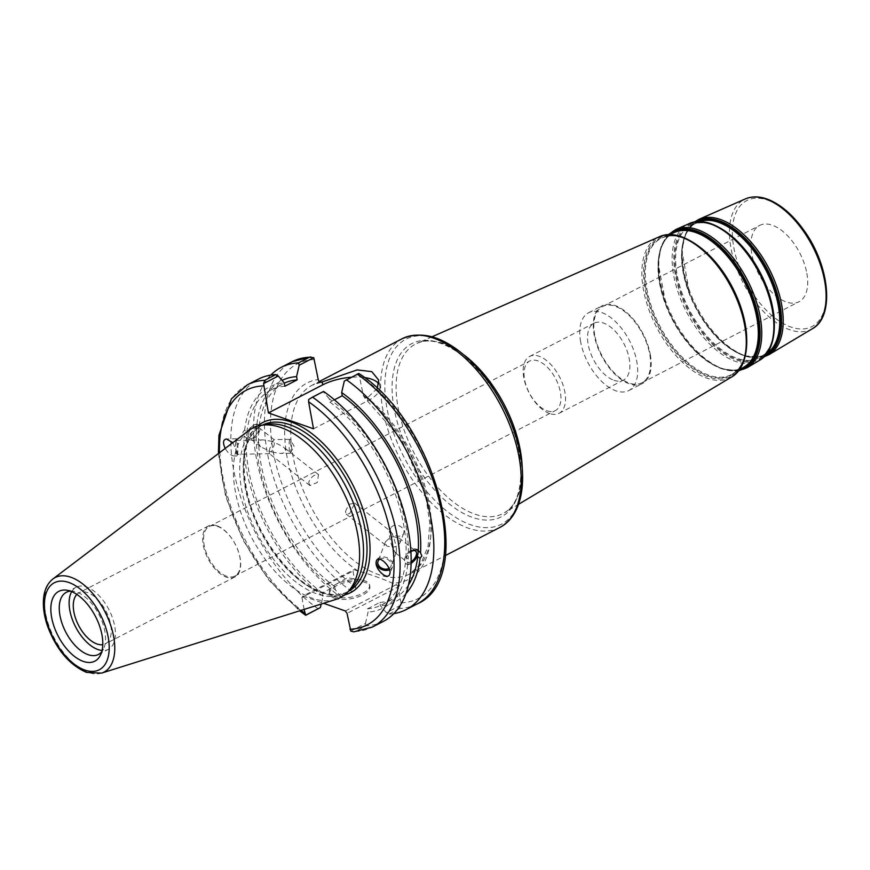 <?xml version="1.0" encoding="UTF-8"?>
<svg xmlns="http://www.w3.org/2000/svg" width="870" height="870" viewBox="0 0 870 870"><rect width="100%" height="100%" fill="white"/><g stroke="black" fill="none" stroke-linecap="round" stroke-linejoin="round"><path stroke-width="0.65" stroke-dasharray="4.35 3.26" d="M226.57 576.223A27.905 14.975 62.7 0 1 205.896 551.569A27.905 14.975 62.7 0 1 209.235 526.491A27.905 14.975 62.7 0 1 217.5 526.35A27.905 14.975 62.7 0 1 238.173 550.993A27.905 14.975 62.7 0 1 234.835 576.081A27.905 14.975 62.7 0 1 226.57 576.223M547.012 410.792A27.905 14.975 -117.3 0 0 555.278 410.64A27.905 14.975 -117.3 0 0 555.789 378.983A27.905 14.975 -117.3 0 0 529.678 361.061A27.905 14.975 -117.3 0 0 526.339 386.139A27.905 14.975 -117.3 0 0 547.012 410.792M308.752 482.578L309.894 485.536L317.289 482.502L318.507 474.607L315.005 475.031C311.623 476.825 309.535 479.348 308.752 482.578M345.477 511.495L348.859 504.317L354.764 503.154L349.653 513.648L346.162 514.083L345.477 511.495M549.535 413.511A32.016 17.183 62.7 0 1 525.817 385.225A32.016 17.183 62.7 0 1 529.645 356.45A32.016 17.183 62.7 0 1 539.139 356.276A32.016 17.183 62.7 0 1 562.857 384.562A32.016 17.183 62.7 0 1 559.018 413.348A32.016 17.183 62.7 0 1 549.535 413.511M613.915 380.277A32.016 17.183 -117.3 0 0 623.399 380.114A32.016 17.183 -117.3 0 0 627.226 351.328A32.016 17.183 -117.3 0 0 603.508 323.042A32.016 17.183 -117.3 0 0 594.025 323.216A32.016 17.183 -117.3 0 0 590.197 351.991A32.016 17.183 -117.3 0 0 613.915 380.277M313.504 428.801L367.825 400.765A35.159 14.692 -10.3 0 0 379.864 386.53A35.159 14.692 -10.3 0 0 378.754 383.92M364.41 377.536A35.159 14.692 -10.3 0 0 350.98 377.275M377.254 388.52L367.292 397.862L364.573 397.688L363.334 395.469L358.853 373.6L344.292 381.114M806.838 273.3A42.924 23.033 62.7 0 1 798.997 301.738A42.924 23.033 62.7 0 1 751.767 253.888A42.924 23.033 62.7 0 1 759.608 225.45A42.924 23.033 62.7 0 1 806.838 273.3M345.314 610.957L396.415 584.575L392.229 583.107C382.082 578.506 370.761 574.504 358.255 571.122L354.068 569.643L302.978 596.026L301.944 597.462L353.046 571.079L354.068 569.643M353.046 571.079L355.841 589.262L352.013 591.622A136.285 73.134 62.7 0 1 270.483 466.918A136.285 73.134 62.7 0 1 292.07 361.746M417.111 603.954A136.285 73.134 62.7 0 1 399.765 608.467L401.026 602.866L398.145 586.989L347.043 613.361M396.415 584.575L398.145 586.989M594.699 334.972A42.924 23.033 62.7 0 1 602.54 306.544A42.924 23.033 62.7 0 1 649.76 354.394A42.924 23.033 62.7 0 1 641.919 382.822A42.924 23.033 62.7 0 1 594.699 334.972M650.314 354.579A43.783 23.49 62.7 0 1 642.31 383.583A43.783 23.49 62.7 0 1 594.145 334.776A43.783 23.49 62.7 0 1 602.138 305.772A43.783 23.49 62.7 0 1 650.314 354.579M580.627 341.758A43.783 23.49 62.7 0 1 588.62 312.754A43.783 23.49 62.7 0 1 636.796 361.561A43.783 23.49 62.7 0 1 628.793 390.565A43.783 23.49 62.7 0 1 580.627 341.758M268.95 451.247L272.256 441.373L282.848 446.527C287.383 450.616 286.611 452.933 280.521 453.466L271.32 451.987L269.602 453.683L268.95 451.247M248.135 434.859A6.96 3.795 -51.8 0 1 252.017 428.094A6.96 3.795 -51.8 0 1 257.661 426.702A6.96 3.795 -51.8 0 1 258.575 429.475A6.96 3.795 -51.8 0 1 254.692 436.24A6.96 3.795 -51.8 0 1 249.048 437.632A6.96 3.795 -51.8 0 1 248.135 434.859M272.256 441.373L263.044 439.894C259.76 440.002 257.998 440.851 257.77 442.438L260.728 446.821L271.32 451.987C274.083 446.484 275.061 442.417 274.257 439.763L272.256 441.373M246.601 435.652A9.015 4.926 -51.8 0 1 251.615 426.887A9.015 4.926 -51.8 0 1 258.934 425.082A9.015 4.926 -51.8 0 1 260.119 428.671A9.015 4.926 -51.8 0 1 255.095 437.436A9.015 4.926 -51.8 0 1 247.776 439.252A9.015 4.926 -51.8 0 1 246.601 435.652M256.356 425.713L256.954 423.94L259.238 425.745L258.107 424.473L256.128 424.179L253.616 425.017L250.951 426.855L246.906 432.107L244.622 430.313C242.469 431.629 242.306 433.51 244.133 435.946L247.308 438.871L253.3 438.241L258.749 431.389L256.454 429.584L256.356 425.713M289.906 452.987A6.96 0.881 -91.1 0 0 290.167 453.27A6.96 0.881 -91.1 0 0 290.352 453.107A6.96 0.881 -91.1 0 0 290.906 446.549A6.96 0.881 -91.1 0 0 290.145 439.633A6.96 0.881 -91.1 0 0 290.08 439.513A6.96 0.881 -91.1 0 0 289.884 439.35A6.96 0.881 -91.1 0 0 289.134 445.331A6.96 0.881 -91.1 0 0 289.906 452.987M236.694 454.053A6.96 0.881 -91.1 0 0 236.944 454.336A6.96 0.881 -91.1 0 0 237.695 448.354A6.96 0.881 -91.1 0 0 236.923 440.698A6.96 0.881 -91.1 0 0 236.673 440.416A6.96 0.881 -91.1 0 0 235.922 446.397A6.96 0.881 -91.1 0 0 236.694 454.053M235.868 441.829A8.58 1.087 -91.1 0 0 235.9 450.997A8.58 1.087 -91.1 0 0 236.977 455.956A8.58 1.087 -91.1 0 0 237.749 452.922A8.58 1.087 -91.1 0 0 237.717 443.754A8.58 1.087 -91.1 0 0 236.64 438.795A8.58 1.087 -91.1 0 0 235.868 441.829M232.823 442.645L237.325 452.933L234.465 456.01C231.105 455.662 228.016 453.129 225.21 448.42M256.954 423.94A124.312 66.696 62.7 0 1 282.054 380.407M355.841 589.262L341.105 597.255A136.285 73.134 62.7 0 1 262.74 483.546A136.285 73.134 62.7 0 1 270.777 375.101M341.279 596.776L335.32 589.795A124.312 66.696 62.7 0 1 256.454 429.584M259.238 425.745A120.832 64.837 62.7 0 1 283.065 383.79A120.832 64.837 62.7 0 1 284.283 383.191M246.906 432.107A120.832 64.837 62.7 0 1 270.733 390.151A120.832 64.837 62.7 0 1 284.838 386.236M244.622 430.313A124.312 66.696 62.7 0 1 284.251 382.996M396.459 551.634L395.328 552.798L392.413 547.317C396.307 546.719 398.895 545.055 400.211 542.336L399.015 537.986L393.338 536.703C395.48 542.858 396.524 547.828 396.459 551.634M411.151 561.661A6.96 3.795 -51.8 0 1 407.008 561.987A6.96 3.795 -51.8 0 1 406.094 559.214A6.96 3.795 -51.8 0 1 410.912 551.721M391.848 533.256L390.423 531.222L389.477 531.483C388.944 534.724 389.923 540.009 392.413 547.317L386.737 546.034L385.279 542.826L385.551 541.684L390.217 537.497L393.338 536.703L391.848 533.256M379.679 559.171A6.96 5.242 21.1 0 1 382.213 558.257A6.96 5.242 21.1 0 1 389.151 560.454A6.96 5.242 21.1 0 1 391.021 566.174A6.96 5.242 21.1 0 1 389.02 568.404M417.111 549.633A9.015 4.926 128.2 0 0 416.882 549.438A9.015 4.926 128.2 0 0 409.574 551.243A9.015 4.926 128.2 0 0 404.55 560.008A9.015 4.926 128.2 0 0 405.735 563.608A9.015 4.926 128.2 0 0 411.118 563.173M411.108 563.64L408.541 564.5L406.562 564.206L405.431 562.944L407.715 564.739L408.204 559.095L405.92 557.3L410.857 550.797M334.428 399.819L329.937 402.136L329.349 398.895A124.312 66.696 62.7 0 1 408.204 559.095M329.349 398.895L323.39 391.902L308.687 399.493M383.507 621.311A136.285 73.134 62.7 0 1 366.161 625.813L355.101 631.522A136.285 73.134 -117.3 0 0 372.458 627.009M350.773 631.065L365.465 623.475L366.161 625.813M365.465 623.475L368.086 612.056L367.499 608.815L379.82 602.453L380.418 605.694L386.378 612.687L400.939 605.161M407.715 564.739A124.312 66.696 62.7 0 1 368.086 612.056M329.937 402.136A120.832 64.837 62.7 0 1 405.92 557.3M394.915 525.295A6.96 5.242 -158.9 0 0 390.739 528.21A6.96 5.242 -158.9 0 0 392.609 533.941A6.96 5.242 -158.9 0 0 399.547 536.137A6.96 5.242 -158.9 0 0 403.724 533.212A6.96 5.242 -158.9 0 0 401.842 527.481A6.96 5.242 -158.9 0 0 394.915 525.295M389.499 569.785A8.58 6.46 -158.9 0 0 392.544 566.761A8.58 6.46 -158.9 0 0 392.849 565.413A8.58 6.46 -158.9 0 0 385.986 557.355A8.58 6.46 -158.9 0 0 376.514 560.595A8.58 6.46 -158.9 0 0 376.449 560.78M216.989 525.795A28.732 15.421 -117.3 0 0 208.485 525.948A28.732 15.421 -117.3 0 0 205.048 551.776A28.732 15.421 -117.3 0 0 226.33 577.158A28.732 15.421 -117.3 0 0 234.835 577.006A28.732 15.421 -117.3 0 0 238.282 551.178A28.732 15.421 -117.3 0 0 216.989 525.795M76.854 594.428A28.732 15.421 62.7 0 1 79.094 592.753A28.732 15.421 62.7 0 1 87.598 592.6A28.732 15.421 62.7 0 1 108.88 617.983A28.732 15.421 62.7 0 1 105.444 643.811A28.732 15.421 62.7 0 1 102.79 644.659M304.119 609.413L301.944 597.462M302.978 596.026L323.575 603.291M351.502 588.218A93.579 50.21 62.7 0 1 344.531 593.362A93.579 50.21 62.7 0 1 241.577 489.049A93.579 50.21 62.7 0 1 258.673 427.061A93.579 50.21 62.7 0 1 266.905 424.353M335.32 589.795L334.732 586.554L322.4 592.916L322.987 596.157L321.182 604.041M318.409 608.978A136.285 73.134 62.7 0 1 236.868 484.275A136.285 73.134 62.7 0 1 258.466 379.103M353.753 631.859L355.101 631.522M335.853 599.43A95.406 51.189 62.7 0 1 235.302 491.267A95.406 51.189 62.7 0 1 248.7 430.617M341.105 597.255L352.013 591.622M399.765 608.467L388.857 614.1L386.378 612.687M393.892 613.589A136.285 73.134 62.7 0 1 388.857 614.1M334.156 596.646A20.445 8.548 169.7 0 1 329.371 592.394A20.445 8.548 169.7 0 1 335.374 584.651A20.445 8.548 169.7 0 1 361.257 579.942A20.445 8.548 169.7 0 1 364.813 580.823A20.445 8.548 169.7 0 1 369.598 585.075A20.445 8.548 169.7 0 1 357.189 595.591A20.445 8.548 169.7 0 1 334.156 596.646M334.439 598.179A20.445 8.548 -10.3 0 0 357.461 597.125A20.445 8.548 -10.3 0 0 369.88 586.608A20.445 8.548 -10.3 0 0 365.096 582.356A20.445 8.548 -10.3 0 0 342.062 583.411A20.445 8.548 -10.3 0 0 329.654 593.927A20.445 8.548 -10.3 0 0 334.439 598.179M405.431 562.944A120.832 64.837 62.7 0 1 381.604 604.9A120.832 64.837 62.7 0 1 367.499 608.815M408.476 584.944A120.832 64.837 62.7 0 1 393.925 598.527A120.832 64.837 62.7 0 1 379.82 602.453M334.732 586.554A120.832 64.837 62.7 0 1 258.749 431.389M322.4 592.916A120.832 64.837 62.7 0 1 246.417 437.751M405.942 593.579A124.312 66.696 62.7 0 1 380.418 605.694M71.699 591.633A34.985 18.77 62.7 0 1 76.223 587.196A34.985 18.77 62.7 0 1 114.709 626.193A34.985 18.77 62.7 0 1 108.315 649.368A34.985 18.77 62.7 0 1 102.084 650.477M70.459 591.154A34.985 18.77 62.7 0 1 73.591 591.295A34.985 18.77 62.7 0 1 104.835 631.283A34.985 18.77 62.7 0 1 103.443 649.129A34.985 18.77 62.7 0 1 101.746 651.771M322.987 596.157A124.312 66.696 62.7 0 1 244.133 435.946M367.825 400.765L367.292 397.862A106.238 57.007 -117.3 0 1 427.333 494.889A106.238 57.007 -117.3 0 1 409.77 573.928L445.342 555.56M499.641 527.535A106.238 57.007 62.7 0 1 468.169 528.09A106.238 57.007 62.7 0 1 382.767 409.096A106.238 57.007 62.7 0 1 402.168 338.724M320.53 382.256A106.238 57.007 -117.3 0 0 312.297 385.127A106.238 57.007 -117.3 0 0 292.885 455.499A106.238 57.007 -117.3 0 0 409.77 573.928L421.08 563.532L428.083 546.088L429.747 522.837L425.691 495.878L401.962 440.285L364.573 397.688M824.803 279.64A70.938 38.062 -117.3 0 0 767.775 200.187A70.938 38.062 -117.3 0 0 733.801 247.548A70.938 38.062 -117.3 0 0 790.819 327A70.938 38.062 -117.3 0 0 824.803 279.64M812.439 328.686A73.08 39.215 62.7 0 1 789.645 329.708A73.08 39.215 62.7 0 1 730.909 247.852A73.08 39.215 62.7 0 1 745.427 198.882M699.034 219.294A76.223 40.901 -117.3 0 0 683.885 270.374A76.223 40.901 -117.3 0 0 745.155 355.743A76.223 40.901 -117.3 0 0 768.939 354.677M676.262 274.942A75.092 40.292 62.7 0 1 712.225 224.808A75.092 40.292 62.7 0 1 772.582 308.904A75.092 40.292 62.7 0 1 736.618 359.049A75.092 40.292 62.7 0 1 676.262 274.942M730.006 234.791A74.624 40.042 -117.3 0 0 691.933 224.764A74.624 40.042 -117.3 0 0 677.099 274.768A74.624 40.042 -117.3 0 0 737.086 358.342A74.624 40.042 -117.3 0 0 760.358 357.309A74.624 40.042 -117.3 0 0 774.235 320.454M767.079 353.231A74.222 39.824 62.7 0 1 765.861 354.014A74.222 39.824 62.7 0 1 742.708 355.058A74.222 39.824 62.7 0 1 683.048 271.918A74.222 39.824 62.7 0 1 697.794 222.187A74.222 39.824 62.7 0 1 699.154 221.643M706.657 222.753A75.973 40.77 -117.3 0 0 675.359 274.92A75.973 40.77 -117.3 0 0 736.422 360.006A75.973 40.77 -117.3 0 0 772.81 309.285M697.892 221.676A74.613 40.031 -117.3 0 0 683.363 271.538A74.613 40.031 -117.3 0 0 689.432 292.918A74.613 40.031 -117.3 0 0 703.351 319.866A74.613 40.031 -117.3 0 0 743.339 355.112A74.613 40.031 -117.3 0 0 766.329 354.231M764.958 355.852A75.451 40.488 62.7 0 1 743.883 355.645A75.451 40.488 62.7 0 1 703.438 320.008A75.451 40.488 62.7 0 1 689.377 292.766A75.451 40.488 62.7 0 1 683.233 271.135A75.451 40.488 62.7 0 1 695.772 221.861M738.956 370.239A77.017 41.325 62.7 0 1 721.643 368.662A77.017 41.325 62.7 0 1 680.351 332.286L680.264 332.144C692.846 350.61 706.396 362.572 720.925 368.021C729.973 371.131 737.706 370.794 744.1 367.02A75.799 40.672 62.7 0 1 720.458 368.075A75.799 40.672 62.7 0 1 659.536 283.185A75.799 40.672 62.7 0 1 674.598 232.388C657.187 239.13 652.935 271.516 666.05 304.63A76.19 40.879 -117.3 0 0 680.264 332.144A76.19 40.879 -117.3 0 0 721.1 368.13A76.19 40.879 -117.3 0 0 740.936 368.913M671.216 233.878A76.19 40.879 -117.3 0 0 659.862 282.793A76.19 40.879 -117.3 0 0 666.05 304.63L665.996 304.478A77.017 41.325 62.7 0 1 659.732 282.402A77.017 41.325 62.7 0 1 668.997 234.715M701.231 248.189A76.647 41.129 -117.3 0 0 662.113 237.88A76.647 41.129 -117.3 0 0 646.878 289.242A76.647 41.129 -117.3 0 0 708.484 375.09A76.647 41.129 -117.3 0 0 732.388 374.013A76.647 41.129 -117.3 0 0 746.645 336.157M738.532 370.794L721.991 368.891C706.94 363.203 693.064 351.001 680.351 332.286A77.017 41.325 62.7 0 1 665.996 304.478L658.188 263.621L661.026 246.95L668.301 234.748M646.04 289.416A77.115 41.379 62.7 0 1 682.972 237.934A77.115 41.379 62.7 0 1 744.948 324.303A77.115 41.379 62.7 0 1 708.017 375.786A77.115 41.379 62.7 0 1 646.04 289.416M677.284 235.846A77.995 41.847 -117.3 0 0 645.138 289.395A77.995 41.847 -117.3 0 0 707.832 376.753A77.995 41.847 -117.3 0 0 745.177 324.673M759.488 360.321A76.908 41.271 62.7 0 1 735.498 361.398A76.908 41.271 62.7 0 1 673.674 275.257A76.908 41.271 62.7 0 1 688.964 223.72M675.838 229.495A77.8 41.749 -117.3 0 0 660.373 281.63A77.8 41.749 -117.3 0 0 722.916 368.771A77.8 41.749 -117.3 0 0 747.178 367.684M731.518 377.036A78.931 42.347 62.7 0 1 706.897 378.146A78.931 42.347 62.7 0 1 643.452 289.743A78.931 42.347 62.7 0 1 659.145 236.847M463.721 354.742A95.352 51.156 -117.3 0 0 416.98 343.4A95.352 51.156 -117.3 0 0 398.025 407.29A95.352 51.156 -117.3 0 0 474.661 514.083A95.352 51.156 -117.3 0 0 504.404 512.756A95.352 51.156 -117.3 0 0 522.228 468.082M394.034 408.16A97.494 52.309 62.7 0 1 440.72 343.074A97.494 52.309 62.7 0 1 519.085 452.259A97.494 52.309 62.7 0 1 472.388 517.356A97.494 52.309 62.7 0 1 394.034 408.16M425.854 336.016A104.095 55.854 -117.3 0 0 386.933 408.15A104.095 55.854 -117.3 0 0 470.605 524.74A104.095 55.854 -117.3 0 0 520.467 455.227M363.334 395.469A110.533 59.312 62.7 0 1 429.378 510.201A110.533 59.312 62.7 0 1 392.229 583.107M358.255 571.122A110.533 59.312 62.7 0 1 287.709 460.252A110.533 59.312 62.7 0 1 318.235 379.57M314.592 359.517A132.001 70.829 -117.3 0 0 273.147 451.334A132.001 70.829 -117.3 0 0 355.928 586.967M401.026 602.866A132.001 70.829 -117.3 0 0 442.471 511.038A132.001 70.829 -117.3 0 0 359.691 375.416M348.359 591.382A93.579 50.21 62.7 0 1 348.033 591.546A93.579 50.21 62.7 0 1 320.301 592.046A93.579 50.21 62.7 0 1 245.09 487.233A93.579 50.21 62.7 0 1 262.174 425.245A93.579 50.21 62.7 0 1 262.512 425.082M257.368 426.191A95.722 51.363 -117.3 0 0 253.42 514.17A95.722 51.363 -117.3 0 0 322.27 593.133A95.722 51.363 -117.3 0 0 344.476 594.928M300.803 610.446A132.001 70.829 62.7 0 1 219.414 452.802M247.417 384.801A136.285 73.134 -117.3 0 0 225.819 489.973A136.285 73.134 -117.3 0 0 307.36 614.677M52.918 578.963A53.211 28.558 -117.3 0 0 45.447 612.795A53.211 28.558 -117.3 0 0 88.218 672.401A53.211 28.558 -117.3 0 0 101.529 673.13M234.835 576.081L555.278 410.64M209.235 526.491L529.678 361.061M559.018 413.348L623.399 380.114M529.645 356.45L594.025 323.216M379.864 386.53L378.7 380.103M321.291 382.256L312.297 385.127L319.214 381.549M694.303 222.089L685.625 233.541L681.841 250.299L689.432 292.918C676.577 260.489 680.753 228.777 697.794 222.187L691.933 224.764C710.453 215.292 744.22 239.522 761.402 275.768C778.78 309.861 777.867 348.054 760.358 357.309L765.861 354.014C759.597 357.711 752.028 358.038 743.165 354.993C728.951 349.664 715.673 337.951 703.351 319.866L703.438 320.008C715.89 338.343 729.484 350.295 744.241 355.873L763.914 356.928M669.313 234.715L662.113 237.88C681.145 228.157 715.825 253.039 733.464 290.275C751.321 325.271 750.386 364.508 732.388 374.013L739.152 369.978M432.053 336.766L416.98 343.4C438.371 331.731 482.143 361.942 504.285 408.683C527.198 452.846 525.36 502.392 504.404 512.756L518.542 504.306M641.919 382.822L798.997 301.738M602.54 306.544L759.608 225.45M628.793 390.565L642.31 383.583M588.62 312.754L602.138 305.772M318.507 474.596L282.848 446.527M309.894 485.536L269.319 453.585M274.257 439.763L257.661 426.702M260.728 446.821L249.048 437.632M289.884 439.35L273.974 439.676M290.167 453.27L280.521 453.466M290.352 453.107L294.169 446.223L290.08 439.513M263.044 439.894L236.673 440.416M269.602 453.683L236.944 454.336M236.64 438.795L226.385 439.002M236.977 455.956L234.465 456.01M270.733 390.151L283.065 383.79M395.328 552.798L407.008 561.987M399.015 537.986L415.61 551.058M346.162 514.083L386.737 546.034M354.764 503.154L390.423 531.222M385.551 541.684L378.037 561.172M396.274 552.537L391.021 566.174M390.739 528.21L389.477 531.483M403.724 533.212L400.211 542.336M392.544 566.761L389.629 574.33M208.485 525.948L79.094 592.753M234.835 577.006L105.444 643.811M258.673 427.061L262.174 425.245C244.535 435.99 239.837 459.741 248.059 496.498C258.39 538.769 292.309 582.596 321.367 591.937C331.742 595.493 340.627 595.363 348.033 591.546L344.531 593.362M218.413 453.564L225.634 496.389L243.187 540.357L268.873 580.149L299.606 610.827M361.257 579.942L347.489 577.756L335.374 584.651M329.371 592.394L329.654 593.927M369.598 585.075L369.88 586.608M381.604 604.9L393.925 598.527M98.44 654.457L108.315 649.368M66.348 592.285L76.223 587.196M73.591 591.295L66.936 590.241M103.443 649.129L100.452 655.164"/><path stroke-width="1.3" d="M378.754 383.92A35.159 14.692 -10.3 0 0 364.41 377.536M350.98 377.275A35.159 14.692 -10.3 0 0 322.726 384.855L268.406 412.902L263.588 383.594L278.291 376.003L284.251 382.996L284.838 386.236L297.17 379.875L296.583 376.623L299.193 365.215L313.755 357.69L318.235 379.57C318.833 381.897 320.149 382.691 322.194 381.963L357.124 369.913L371.784 371.631L378.689 380.114L377.254 388.52M321.291 382.256L322.194 381.963A106.238 57.007 -117.3 0 0 320.53 382.256M225.21 448.42C222.633 442.852 223.035 439.709 226.385 439.002L232.823 442.645M282.054 380.407A124.312 66.696 62.7 0 1 296.583 376.623M270.777 375.101A136.285 73.134 62.7 0 1 281.162 367.379A136.285 73.134 62.7 0 1 298.508 362.877L299.193 365.215M284.283 383.191A120.832 64.837 62.7 0 1 297.17 379.875M410.912 551.721A6.96 3.795 -51.8 0 1 415.61 551.058A6.96 3.795 -51.8 0 1 416.523 553.831A6.96 3.795 -51.8 0 1 411.151 561.661M389.02 568.404A6.96 5.242 21.1 0 1 386.846 569.1A6.96 5.242 21.1 0 1 379.918 566.903A6.96 5.242 21.1 0 1 378.037 561.172A6.96 5.242 21.1 0 1 379.679 559.171M411.118 563.173A9.015 4.926 128.2 0 0 418.068 553.026A9.015 4.926 128.2 0 0 417.111 549.633M410.857 550.797L417.361 549.807L420.536 552.733L421.83 555.995L420.047 558.377L417.752 556.572L411.108 563.64M312.515 397.133L323.564 391.424A136.285 73.134 62.7 0 1 405.094 516.138A136.285 73.134 62.7 0 1 383.507 621.311L372.458 627.009A136.285 73.134 -117.3 0 0 394.045 521.837A136.285 73.134 -117.3 0 0 312.515 397.133L308.687 399.493L308.6 401.799L313.504 428.801L268.406 412.902M357.168 374.078A136.285 73.134 62.7 0 1 438.708 498.782A136.285 73.134 62.7 0 1 417.111 603.954C477.978 577.93 435.239 421.754 358.831 373.491L344.292 381.114L341.671 392.533L342.269 395.774A120.832 64.837 62.7 0 1 418.252 550.938M342.269 395.774L334.428 399.819M341.671 392.533A124.312 66.696 62.7 0 1 420.536 552.733M376.449 560.78A8.58 6.46 -158.9 0 0 376.21 561.944A8.58 6.46 -158.9 0 0 380.527 568.893A8.58 6.46 -158.9 0 0 389.499 569.785M376.112 562.205L376.384 560.932C378.667 553.875 392.544 567.914 389.629 574.33C387.639 580.736 375.09 569.469 376.112 562.205M102.79 644.659A28.732 15.421 62.7 0 1 78.572 625.345A28.732 15.421 62.7 0 1 76.854 594.428M321.182 604.041L320.377 607.575L305.674 615.166L304.119 609.413M323.575 603.291L345.314 610.957L347.043 613.361L350.773 631.065L353.753 631.859L372.458 627.009M52.918 578.963L248.7 430.617A95.406 51.189 62.7 0 1 261.12 425.31L266.905 424.353A93.579 50.21 62.7 0 1 361.615 531.374A93.579 50.21 62.7 0 1 351.502 588.218L347.369 592.372A95.406 51.189 62.7 0 1 335.853 599.43L101.529 673.13A53.211 28.558 -117.3 0 0 113.698 636.862A53.211 28.558 -117.3 0 0 87.663 588.196A53.211 28.558 -117.3 0 0 52.918 578.963C47.317 583.487 44.174 590.219 43.5 599.18C42.902 607.39 44.207 616.243 47.404 625.758C56.169 649.324 69.23 664.876 86.565 672.412L101.529 673.13M281.162 367.379L292.07 361.746A136.285 73.134 62.7 0 1 309.415 357.244L313.755 357.69M263.588 383.594L264.763 380.299A136.285 73.134 -117.3 0 0 247.417 384.801L231.474 398.797L218.946 435.294L218.413 453.564M320.377 607.575L305.696 615.275L299.606 610.827M247.417 384.801L258.466 379.103A136.285 73.134 62.7 0 1 275.812 374.589L264.763 380.299M278.291 376.003L275.812 374.589M102.007 635.133A39.28 21.076 62.7 0 1 100.452 655.164A39.28 21.076 62.7 0 1 74.472 656.426A39.28 21.076 62.7 0 1 51.624 617.374A39.28 21.076 62.7 0 1 66.936 590.241A39.28 21.076 62.7 0 1 102.007 635.133M261.12 425.31A95.406 51.189 62.7 0 1 357.69 534.419A95.406 51.189 62.7 0 1 347.369 592.372M309.415 357.244L298.508 362.877M346.26 379.712A136.285 73.134 62.7 0 1 427.79 504.415A136.285 73.134 62.7 0 1 406.203 609.587A136.285 73.134 62.7 0 1 393.892 613.589M417.752 556.572A120.832 64.837 62.7 0 1 408.476 584.944M420.047 558.377A124.312 66.696 62.7 0 1 405.942 593.579M102.084 650.477A34.985 18.77 62.7 0 1 69.828 610.37A34.985 18.77 62.7 0 1 71.699 591.633M101.746 651.771A34.985 18.77 62.7 0 1 98.44 654.457A34.985 18.77 62.7 0 1 59.954 615.46A34.985 18.77 62.7 0 1 66.348 592.285A34.985 18.77 62.7 0 1 70.459 591.154M322.726 384.855L322.194 381.963M319.214 381.549L402.168 338.724A106.238 57.007 62.7 0 1 519.053 457.152A106.238 57.007 62.7 0 1 499.641 527.535L445.342 555.56M812.439 328.686C834.95 316.582 829.632 265.676 804.13 230.626C795.321 218.196 785.697 208.941 775.268 202.873C764.186 196.598 754.236 195.261 745.427 198.882A73.08 39.215 62.7 0 1 824.651 280.912A73.08 39.215 62.7 0 1 812.439 328.686L768.939 354.677A76.223 40.901 -117.3 0 0 781.662 304.848A76.223 40.901 -117.3 0 0 699.034 219.294L694.303 222.089M774.235 320.454A74.624 40.042 -117.3 0 0 772.821 308.524A74.624 40.042 -117.3 0 0 730.006 234.791M699.154 221.643A74.222 39.824 62.7 0 1 778.258 305.5A74.222 39.824 62.7 0 1 767.079 353.231M772.81 309.285A75.973 40.77 -117.3 0 0 706.657 222.753M766.329 354.231A74.613 40.031 -117.3 0 0 779.085 305.283A74.613 40.031 -117.3 0 0 697.892 221.676M695.772 221.861A75.451 40.488 62.7 0 1 744.502 237.619A75.451 40.488 62.7 0 1 780.02 305.272A75.451 40.488 62.7 0 1 764.958 355.852M669.313 234.715L674.598 232.388A75.799 40.672 62.7 0 1 756.769 317.463A75.799 40.672 62.7 0 1 744.1 367.02L739.152 369.978M740.936 368.913A76.19 40.879 -117.3 0 0 757.585 317.256A76.19 40.879 -117.3 0 0 720.795 248.048A76.19 40.879 -117.3 0 0 671.216 233.878M746.645 336.157A76.647 41.129 -117.3 0 0 745.188 323.912A76.647 41.129 -117.3 0 0 701.231 248.189M668.997 234.715A77.017 41.325 62.7 0 1 719.642 245.677A77.017 41.325 62.7 0 1 758.531 317.235A77.017 41.325 62.7 0 1 738.956 370.239M745.177 324.673A77.995 41.847 -117.3 0 0 677.284 235.846M759.488 360.321C777.889 350.012 779.15 313.733 763.523 280.01C746.569 241.186 710.605 213.161 688.964 223.72A76.908 41.271 62.7 0 1 772.332 310.046A76.908 41.271 62.7 0 1 759.488 360.321L747.178 367.684A77.8 41.749 -117.3 0 0 760.173 316.821A77.8 41.749 -117.3 0 0 675.838 229.495L668.301 234.748M731.518 377.036C750.386 366.477 751.68 329.23 735.639 294.625C718.25 254.769 681.33 226.015 659.145 236.847A78.931 42.347 62.7 0 1 744.698 325.445A78.931 42.347 62.7 0 1 731.518 377.036L518.542 504.306M522.228 468.082A95.352 51.156 -117.3 0 0 520.325 450.421A95.352 51.156 -117.3 0 0 463.721 354.742M520.467 455.227A104.095 55.854 -117.3 0 0 425.854 336.016M262.512 425.082A93.579 50.21 62.7 0 1 365.128 529.558A93.579 50.21 62.7 0 1 348.359 591.382M344.476 594.928A95.722 51.363 -117.3 0 0 368.108 529.221A95.722 51.363 -117.3 0 0 320.203 440.666A95.722 51.363 -117.3 0 0 257.368 426.191M304.837 613.339A132.001 70.829 62.7 0 1 300.803 610.446M219.414 452.802A132.001 70.829 62.7 0 1 263.501 385.888M308.6 401.799A132.001 70.829 62.7 0 1 391.38 537.421A132.001 70.829 62.7 0 1 349.936 629.249M84.771 670.02A48.97 26.274 62.7 0 1 45.414 615.177A48.97 26.274 62.7 0 1 68.86 582.487A48.97 26.274 62.7 0 1 108.228 637.329A48.97 26.274 62.7 0 1 84.771 670.02M745.427 198.882L699.034 219.294M768.939 354.677L763.914 356.928M688.964 223.72L675.838 229.495M747.178 367.684L738.532 370.794M659.145 236.847L432.053 336.766M402.168 338.724C423.407 329.752 446.658 337.614 471.921 362.322C490.245 381.038 504.187 403.647 513.746 430.139C529.199 473.073 524.469 515.127 499.641 527.535M292.07 361.746L310.775 356.907M406.203 609.587L417.111 603.954"/></g></svg>
